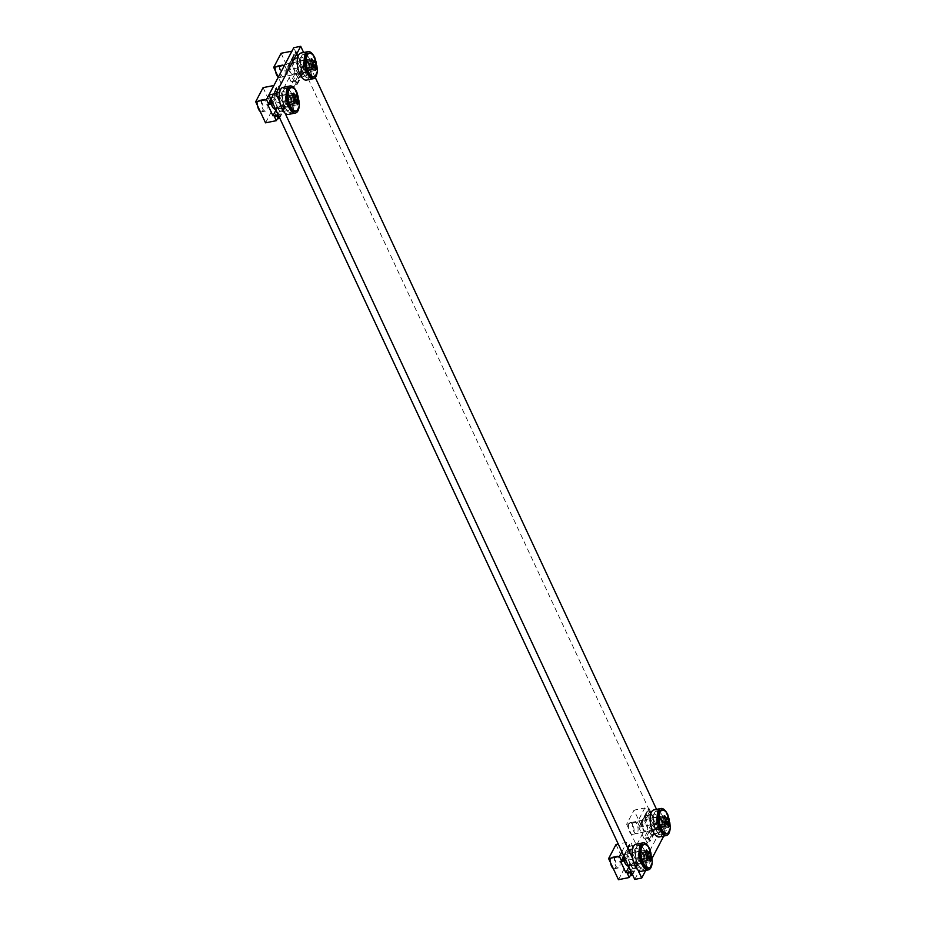 <?xml version="1.0" encoding="UTF-8"?>
<svg xmlns="http://www.w3.org/2000/svg" width="926" height="926" viewBox="0 0 926 926"><rect width="100%" height="100%" fill="white"/><g stroke="black" fill="none" stroke-linecap="round" stroke-linejoin="round"><path stroke-width="0.69" stroke-dasharray="4.63 3.47" d="M299.874 58.188A6.748 2.986 78.6 0 0 300.51 67.401L303.161 73.085A6.748 2.986 78.6 0 0 306.437 76.013A6.748 2.986 78.6 0 0 307.027 65.711L304.376 60.028A6.748 2.986 78.6 0 0 301.112 57.099A6.748 2.986 78.6 0 0 299.874 58.188M292.894 59.6A6.748 2.986 78.6 0 0 293.542 68.802L296.193 74.485A6.748 2.986 78.6 0 0 299.457 77.414A6.748 2.986 78.6 0 0 300.059 67.123L297.408 61.44A6.748 2.986 78.6 0 0 294.132 58.512A6.748 2.986 78.6 0 0 292.894 59.6M281.851 92.542A6.748 2.986 78.6 0 0 282.488 101.756L285.139 107.439A6.748 2.986 78.6 0 0 288.414 110.368A6.748 2.986 78.6 0 0 289.005 100.066L286.354 94.383A6.748 2.986 78.6 0 0 283.09 91.454A6.748 2.986 78.6 0 0 281.851 92.542M274.872 93.954A6.748 2.986 78.6 0 0 275.52 103.156L278.17 108.84A6.748 2.986 78.6 0 0 281.435 111.768A6.748 2.986 78.6 0 0 282.036 101.478L279.386 95.795A6.748 2.986 78.6 0 0 276.11 92.866A6.748 2.986 78.6 0 0 274.872 93.954M634.773 849.408A6.748 2.986 78.6 0 0 635.421 858.61L638.072 864.294A6.748 2.986 78.6 0 0 641.336 867.222A6.748 2.986 78.6 0 0 641.938 856.92L639.287 851.237A6.748 2.986 78.6 0 0 636.023 848.309A6.748 2.986 78.6 0 0 634.773 849.408M627.805 850.809A6.748 2.986 78.6 0 0 628.441 860.023L631.092 865.706A6.748 2.986 78.6 0 0 634.368 868.634A6.748 2.986 78.6 0 0 634.958 858.333L632.308 852.649A6.748 2.986 78.6 0 0 629.043 849.721A6.748 2.986 78.6 0 0 627.805 850.809M652.795 815.042A6.748 2.986 78.6 0 0 653.443 824.256L656.094 829.939A6.748 2.986 78.6 0 0 659.358 832.868A6.748 2.986 78.6 0 0 659.96 822.566L657.31 816.882A6.748 2.986 78.6 0 0 654.034 813.954A6.748 2.986 78.6 0 0 652.795 815.042M645.827 816.454A6.748 2.986 78.6 0 0 646.464 825.668L649.114 831.351A6.748 2.986 78.6 0 0 652.39 834.28A6.748 2.986 78.6 0 0 652.98 823.978L650.33 818.295A6.748 2.986 78.6 0 0 647.066 815.366A6.748 2.986 78.6 0 0 645.827 816.454M645.723 870.417L652.263 857.951M663.745 836.051L666.523 830.772L656.546 809.37M634.761 879.434L659.543 832.173L666.523 830.772M279.652 101.524L285.092 113.192M632.574 858.379L638.014 870.046M315.28 77.529L303.612 52.516M659.543 832.173L293.739 47.712M667.206 833.423A12.2 5.406 78.6 0 0 668.329 831.988A12.2 5.406 78.6 0 0 668.595 819.302A12.2 5.406 78.6 0 0 662.495 810.1M663.803 832.902A12.2 5.406 78.6 0 0 663.676 818.931A12.2 5.406 78.6 0 0 656.731 810.956A12.2 5.406 78.6 0 0 654.485 812.935A12.2 5.406 78.6 0 0 654.601 826.906A12.2 5.406 78.6 0 0 661.558 834.882A12.2 5.406 78.6 0 0 663.803 832.902M659.428 836.93A13.786 6.112 78.6 0 0 661.963 834.696A13.786 6.112 78.6 0 0 661.824 818.897A13.786 6.112 78.6 0 0 653.976 809.891M661.569 828.122A6.355 2.813 78.6 0 0 661.5 820.841A6.355 2.813 78.6 0 0 657.888 816.697A6.355 2.813 78.6 0 0 656.719 817.727A6.355 2.813 78.6 0 0 656.777 824.997A6.355 2.813 78.6 0 0 660.4 829.14A6.355 2.813 78.6 0 0 661.569 828.122M659.127 828.608A6.355 2.813 78.6 0 0 659.057 821.339A6.355 2.813 78.6 0 0 655.446 817.183A6.355 2.813 78.6 0 0 654.277 818.214A6.355 2.813 78.6 0 0 654.335 825.494A6.355 2.813 78.6 0 0 657.958 829.638A6.355 2.813 78.6 0 0 659.127 828.608M670.204 828.099A13.786 6.112 78.6 0 0 667.322 813.861M628.986 823.677A5.95 2.639 78.6 0 0 629.055 830.495A5.95 2.639 78.6 0 0 632.446 834.384A5.95 2.639 78.6 0 0 633.534 833.423A5.95 2.639 78.6 0 0 633.477 826.605A5.95 2.639 78.6 0 0 630.085 822.716A5.95 2.639 78.6 0 0 628.986 823.677M656.881 818.04A5.95 2.639 78.6 0 0 656.939 824.858A5.95 2.639 78.6 0 0 660.342 828.747A5.95 2.639 78.6 0 0 661.43 827.786A5.95 2.639 78.6 0 0 661.372 820.968A5.95 2.639 78.6 0 0 657.981 817.079A5.95 2.639 78.6 0 0 656.881 818.04M654.613 813.167A11.899 5.278 78.6 0 0 654.728 826.814A11.899 5.278 78.6 0 0 661.511 834.581A11.899 5.278 78.6 0 0 663.699 832.659A11.899 5.278 78.6 0 0 663.583 819.024A11.899 5.278 78.6 0 0 656.8 811.245A11.899 5.278 78.6 0 0 654.613 813.167M670.308 826.941A11.899 5.278 78.6 0 0 667.877 814.88M660.145 822.149L658.78 824.753L659.844 827.022L661.21 824.429L663.028 828.319L663.826 826.802L662.009 822.901L663.363 820.309L662.31 818.028L660.944 820.633L659.127 816.732L658.328 818.248L660.145 822.149L666.072 820.957M658.328 818.248L663.838 817.137M659.127 816.732L664.637 815.621M660.944 820.633L665.458 819.718M662.31 818.028L667.82 816.917M663.363 820.309L665.539 819.869M662.009 822.901L665.331 822.23M663.826 826.802L668.19 825.923M663.028 828.319L668.537 827.207M661.21 824.429L664.37 823.781M659.844 827.022L665.354 825.911M658.78 824.753L664.289 823.642M632.979 822.867A5.95 2.639 -101.4 0 1 634.078 821.906A5.95 2.639 -101.4 0 1 637.47 825.795A5.95 2.639 -101.4 0 1 637.528 832.613A5.95 2.639 -101.4 0 1 636.44 833.574A5.95 2.639 -101.4 0 1 633.037 829.696A5.95 2.639 -101.4 0 1 632.979 822.867M642.748 820.899A5.95 2.639 -101.4 0 1 643.836 819.938A5.95 2.639 -101.4 0 1 647.228 823.827A5.95 2.639 -101.4 0 1 647.286 830.645A5.95 2.639 -101.4 0 1 646.198 831.606A5.95 2.639 -101.4 0 1 642.806 827.717A5.95 2.639 -101.4 0 1 642.748 820.899M657.703 826.953L656.002 823.295L651.291 824.244L646.14 813.202L650.851 812.252L649.138 808.595L648.269 808.78L649.601 811.616L646.811 812.183L644.843 807.958L634.032 810.146L643.871 831.259L654.682 829.071L652.714 824.846L655.504 824.29L656.823 827.126L657.703 826.953L650.307 841.039L648.605 837.382L656.002 823.295M648.605 837.382L643.894 838.343L651.291 824.244M643.894 838.343L638.743 827.288L646.14 813.202M638.743 827.288L643.454 826.339L650.851 812.252M643.454 826.339L641.753 822.693L649.138 808.595M641.753 822.693L640.885 822.867L648.269 808.78M640.885 822.867L642.204 825.703L649.601 811.616M642.204 825.703L639.415 826.27L646.811 812.183M639.415 826.27L637.447 822.045L644.843 807.958M637.447 822.045L626.636 824.233L634.032 810.146M626.636 824.233L636.486 845.345L643.871 831.259M636.486 845.345L647.297 843.158L654.682 829.071M647.297 843.158L645.329 838.944L652.714 824.846M645.329 838.944L648.119 838.377L655.504 824.29M648.119 838.377L649.439 841.213L656.823 827.126M649.439 841.213L650.307 841.039M614.968 857.221A5.95 2.639 -101.4 0 1 616.056 856.261A5.95 2.639 -101.4 0 1 619.448 860.15A5.95 2.639 -101.4 0 1 619.506 866.967A5.95 2.639 -101.4 0 1 618.418 867.928A5.95 2.639 -101.4 0 1 615.026 864.051A5.95 2.639 -101.4 0 1 614.968 857.221M624.46 860.891A5.95 2.639 -101.4 0 1 624.726 855.254A5.95 2.639 -101.4 0 1 625.814 854.293A5.95 2.639 -101.4 0 1 629.217 858.182A5.95 2.639 -101.4 0 1 629.275 865A5.95 2.639 -101.4 0 1 628.441 865.879M632.597 874.804L639.681 861.307L637.979 857.65L633.268 858.599L628.117 847.556L632.828 846.607L631.127 842.949L630.247 843.135L631.578 845.97L628.789 846.538L626.821 842.313L618.255 844.037M630.895 871.146L637.979 857.65M628.916 866.898L633.268 858.599M620.733 861.643L628.117 847.556M625.745 860.104L632.828 846.607M624.043 856.446L631.127 842.949M623.673 855.659L630.247 843.135M624.182 860.057L631.578 845.97M623.013 857.545L628.789 846.538M621.855 851.758L626.821 842.313M616.01 844.5L625.849 865.613L636.66 863.426L634.692 859.201L637.482 858.645L638.813 861.481L639.681 861.307M618.464 879.7L625.849 865.613M630.884 874.433L636.66 863.426M627.307 873.299L634.692 859.201M630.097 872.732L637.482 858.645M631.416 875.568L638.813 861.481M262.035 100.367A5.95 2.639 -101.4 0 1 263.123 99.406A5.95 2.639 -101.4 0 1 266.514 103.295A5.95 2.639 -101.4 0 1 266.572 110.113A5.95 2.639 -101.4 0 1 265.484 111.074A5.95 2.639 -101.4 0 1 262.093 107.184A5.95 2.639 -101.4 0 1 262.035 100.367M271.538 104.036A5.95 2.639 -101.4 0 1 271.793 98.399A5.95 2.639 -101.4 0 1 272.892 97.438A5.95 2.639 -101.4 0 1 276.284 101.316A5.95 2.639 -101.4 0 1 276.342 108.145A5.95 2.639 -101.4 0 1 275.508 109.013M279.675 117.938L286.747 104.453L285.046 100.795L280.335 101.744L275.184 90.702L279.895 89.753L278.194 86.095L277.325 86.268L278.645 89.116L275.855 89.683L273.911 85.516M277.974 114.292L285.046 100.795M275.983 110.044L280.335 101.744M267.799 104.788L275.184 90.702M272.823 103.249L279.895 89.753M271.11 99.591L278.194 86.095M270.751 98.804L277.325 86.268M271.26 103.203L278.645 89.116M270.079 100.691L275.855 89.683M263.077 87.634L272.927 108.747L283.738 106.571L281.759 102.346L284.548 101.779L285.879 104.626L286.747 104.453M265.531 122.845L272.927 108.747M277.962 117.579L283.738 106.571M274.374 116.433L281.759 102.346M277.163 115.877L284.548 101.779M278.483 118.713L285.879 104.626M280.057 66.012A5.95 2.639 -101.4 0 1 281.145 65.052A5.95 2.639 -101.4 0 1 284.537 68.941A5.95 2.639 -101.4 0 1 284.595 75.758A5.95 2.639 -101.4 0 1 283.506 76.719A5.95 2.639 -101.4 0 1 280.115 72.83A5.95 2.639 -101.4 0 1 280.057 66.012M289.815 64.044A5.95 2.639 -101.4 0 1 290.914 63.084A5.95 2.639 -101.4 0 1 294.306 66.961A5.95 2.639 -101.4 0 1 294.364 73.791A5.95 2.639 -101.4 0 1 293.264 74.751A5.95 2.639 -101.4 0 1 289.873 70.862A5.95 2.639 -101.4 0 1 289.815 64.044M275.624 71.476A5.95 2.639 78.6 0 1 276.064 66.822A5.95 2.639 78.6 0 1 277.152 65.862A5.95 2.639 78.6 0 1 280.543 69.739A5.95 2.639 78.6 0 1 280.601 76.569A5.95 2.639 78.6 0 1 279.513 77.529A5.95 2.639 78.6 0 1 278.286 77.182L283.553 88.491L294.364 86.303L292.396 82.078L295.186 81.523L296.505 84.359L297.385 84.185L304.77 70.098L303.068 66.441L298.357 67.39L293.206 56.347L297.917 55.398L296.216 51.74L295.348 51.914L296.667 54.761L293.878 55.328L291.933 51.15M297.385 84.185L295.672 80.527L303.068 66.441M295.672 80.527L290.972 81.476L298.357 67.39M290.972 81.476L285.821 70.434L293.206 56.347M285.821 70.434L290.532 69.485L297.917 55.398M290.532 69.485L288.819 65.827L296.216 51.74M288.819 65.827L287.951 66.001L295.348 51.914M287.951 66.001L289.282 68.848L296.667 54.761M289.282 68.848L286.493 69.415L293.878 55.328M286.493 69.415L284.548 65.248M281.099 53.28L290.949 74.393L301.749 72.216L299.781 67.992L302.57 67.424L303.902 70.272L304.77 70.098M283.553 88.491L290.949 74.393M294.364 86.303L301.749 72.216M292.396 82.078L299.781 67.992M295.186 81.523L302.57 67.424M296.505 84.359L303.902 70.272M649.184 867.778A12.2 5.406 78.6 0 0 650.307 866.342A12.2 5.406 78.6 0 0 650.573 853.656A12.2 5.406 78.6 0 0 644.473 844.454M645.781 867.268A12.2 5.406 78.6 0 0 645.653 853.286A12.2 5.406 78.6 0 0 638.708 845.311A12.2 5.406 78.6 0 0 636.463 847.29A12.2 5.406 78.6 0 0 636.579 861.261A12.2 5.406 78.6 0 0 643.535 869.236A12.2 5.406 78.6 0 0 645.781 867.268M641.405 871.285A13.786 6.112 78.6 0 0 643.94 869.051A13.786 6.112 78.6 0 0 643.813 853.251A13.786 6.112 78.6 0 0 635.954 844.246M643.547 862.476A6.355 2.813 78.6 0 0 643.477 855.196A6.355 2.813 78.6 0 0 639.866 851.052A6.355 2.813 78.6 0 0 638.697 852.082A6.355 2.813 78.6 0 0 638.755 859.351A6.355 2.813 78.6 0 0 642.378 863.495A6.355 2.813 78.6 0 0 643.547 862.476M641.105 862.963A6.355 2.813 78.6 0 0 641.035 855.693A6.355 2.813 78.6 0 0 637.424 851.55A6.355 2.813 78.6 0 0 636.255 852.568A6.355 2.813 78.6 0 0 636.312 859.849A6.355 2.813 78.6 0 0 639.935 863.993A6.355 2.813 78.6 0 0 641.105 862.963M652.182 862.453A13.786 6.112 78.6 0 0 649.311 848.216M296.262 110.923A12.2 5.406 78.6 0 0 297.385 109.488A12.2 5.406 78.6 0 0 297.64 96.802A12.2 5.406 78.6 0 0 291.551 87.6M292.847 110.402A12.2 5.406 78.6 0 0 292.732 96.42A12.2 5.406 78.6 0 0 285.775 88.456A12.2 5.406 78.6 0 0 283.53 90.424A12.2 5.406 78.6 0 0 283.657 104.406A12.2 5.406 78.6 0 0 290.602 112.382A12.2 5.406 78.6 0 0 292.847 110.402M288.484 114.43A13.786 6.112 78.6 0 0 291.019 112.196A13.786 6.112 78.6 0 0 290.88 96.397A13.786 6.112 78.6 0 0 283.02 87.391M290.614 105.61A6.355 2.813 78.6 0 0 290.556 98.341A6.355 2.813 78.6 0 0 286.933 94.197A6.355 2.813 78.6 0 0 285.764 95.216A6.355 2.813 78.6 0 0 285.833 102.497A6.355 2.813 78.6 0 0 289.444 106.64A6.355 2.813 78.6 0 0 290.614 105.61M288.171 106.108A6.355 2.813 78.6 0 0 288.113 98.827A6.355 2.813 78.6 0 0 284.49 94.683A6.355 2.813 78.6 0 0 283.321 95.714A6.355 2.813 78.6 0 0 283.391 102.983A6.355 2.813 78.6 0 0 287.002 107.127A6.355 2.813 78.6 0 0 288.171 106.108M299.248 105.587A13.786 6.112 78.6 0 0 296.378 91.35M314.273 76.569A12.2 5.406 78.6 0 0 315.407 75.133A12.2 5.406 78.6 0 0 315.662 62.447A12.2 5.406 78.6 0 0 309.562 53.245M310.87 76.048A12.2 5.406 78.6 0 0 310.754 62.065A12.2 5.406 78.6 0 0 303.797 54.102A12.2 5.406 78.6 0 0 301.552 56.069A12.2 5.406 78.6 0 0 301.679 70.052A12.2 5.406 78.6 0 0 308.624 78.016A12.2 5.406 78.6 0 0 310.87 76.048M306.506 80.064A13.786 6.112 78.6 0 0 309.029 77.842A13.786 6.112 78.6 0 0 308.902 62.042A13.786 6.112 78.6 0 0 301.043 53.037M308.636 71.256A6.355 2.813 78.6 0 0 308.578 63.987A6.355 2.813 78.6 0 0 304.955 59.843A6.355 2.813 78.6 0 0 303.786 60.861A6.355 2.813 78.6 0 0 303.855 68.142A6.355 2.813 78.6 0 0 307.467 72.286A6.355 2.813 78.6 0 0 308.636 71.256M306.193 71.753A6.355 2.813 78.6 0 0 306.136 64.473A6.355 2.813 78.6 0 0 302.513 60.329A6.355 2.813 78.6 0 0 301.344 61.359A6.355 2.813 78.6 0 0 301.413 68.628A6.355 2.813 78.6 0 0 305.024 72.772A6.355 2.813 78.6 0 0 306.193 71.753M317.271 71.233A13.786 6.112 78.6 0 0 314.4 56.995M613.186 868.391A5.95 2.639 78.6 0 0 614.424 868.738A5.95 2.639 78.6 0 0 615.512 867.778A5.95 2.639 78.6 0 0 615.454 860.96A5.95 2.639 78.6 0 0 612.063 857.071A5.95 2.639 78.6 0 0 610.975 858.032A5.95 2.639 78.6 0 0 610.523 862.685M638.871 852.395A5.95 2.639 78.6 0 0 638.928 859.212A5.95 2.639 78.6 0 0 642.32 863.101A5.95 2.639 78.6 0 0 643.408 862.141A5.95 2.639 78.6 0 0 643.35 855.323A5.95 2.639 78.6 0 0 639.959 851.434A5.95 2.639 78.6 0 0 638.871 852.395M636.59 847.522A11.899 5.278 78.6 0 0 636.706 861.168A11.899 5.278 78.6 0 0 643.489 868.935A11.899 5.278 78.6 0 0 645.677 867.014A11.899 5.278 78.6 0 0 645.561 853.378A11.899 5.278 78.6 0 0 638.778 845.6A11.899 5.278 78.6 0 0 636.59 847.522M652.286 861.296A11.899 5.278 78.6 0 0 649.855 849.235M642.123 856.504L640.757 859.108L641.822 861.377L643.188 858.784L645.005 862.673L645.804 861.157L643.987 857.256L645.353 854.663L644.288 852.383L642.922 854.987L641.105 851.087L640.306 852.603L642.123 856.504L648.05 855.311M640.306 852.603L645.816 851.492M641.105 851.087L646.614 849.975M642.922 854.987L647.448 854.073M644.288 852.383L649.797 851.272M645.353 854.663L647.517 854.223M643.987 857.256L647.309 856.596M645.804 861.157L650.168 860.277M645.005 862.673L650.515 861.562M643.188 858.784L646.348 858.136M641.822 861.377L647.332 860.266M640.757 859.108L646.267 857.997M260.264 111.537A5.95 2.639 78.6 0 0 261.491 111.884A5.95 2.639 78.6 0 0 262.59 110.923A5.95 2.639 78.6 0 0 262.533 104.094A5.95 2.639 78.6 0 0 259.13 100.216A5.95 2.639 78.6 0 0 258.041 101.177A5.95 2.639 78.6 0 0 257.602 105.83M285.937 95.54A5.95 2.639 78.6 0 0 285.995 102.358A5.95 2.639 78.6 0 0 289.387 106.247A5.95 2.639 78.6 0 0 290.486 105.286A5.95 2.639 78.6 0 0 290.417 98.469A5.95 2.639 78.6 0 0 287.025 94.579A5.95 2.639 78.6 0 0 285.937 95.54M283.669 90.667A11.899 5.278 78.6 0 0 283.784 104.302A11.899 5.278 78.6 0 0 290.567 112.081A11.899 5.278 78.6 0 0 292.755 110.159A11.899 5.278 78.6 0 0 292.639 96.512A11.899 5.278 78.6 0 0 285.856 88.746A11.899 5.278 78.6 0 0 283.669 90.667M299.364 104.441A11.899 5.278 78.6 0 0 296.922 92.368M289.201 99.649L287.836 102.242L288.889 104.522L290.255 101.918L292.072 105.819L292.871 104.302L291.053 100.402L292.419 97.797L291.354 95.528L289.988 98.133L288.171 94.232L287.384 95.748L289.201 99.649L295.128 98.445M287.384 95.748L292.894 94.637M288.171 94.232L293.681 93.121M289.988 98.133L294.514 97.218M291.354 95.528L296.864 94.417M292.419 97.797L294.595 97.369M291.053 100.402L294.375 99.73M292.871 104.302L297.246 103.423M292.072 105.819L297.582 104.707M290.255 101.918L293.415 101.281M288.889 104.522L294.399 103.411M287.836 102.242L293.345 101.131M303.959 61.185A5.95 2.639 78.6 0 0 304.017 68.003A5.95 2.639 78.6 0 0 307.409 71.892A5.95 2.639 78.6 0 0 308.497 70.932A5.95 2.639 78.6 0 0 308.439 64.114A5.95 2.639 78.6 0 0 305.048 60.225A5.95 2.639 78.6 0 0 303.959 61.185M301.691 56.312A11.899 5.278 78.6 0 0 301.807 69.948A11.899 5.278 78.6 0 0 308.59 77.726A11.899 5.278 78.6 0 0 310.777 75.805A11.899 5.278 78.6 0 0 310.661 62.158A11.899 5.278 78.6 0 0 303.878 54.391A11.899 5.278 78.6 0 0 301.691 56.312M317.386 70.087A11.899 5.278 78.6 0 0 314.944 58.014M307.224 65.295L305.858 67.887L306.911 70.168L308.277 67.563L310.094 71.464L310.893 69.948L309.076 66.047L310.441 63.443L309.377 61.174L308.011 63.778L306.193 59.877L305.406 61.394L307.224 65.295L313.15 64.091M305.406 61.394L310.916 60.283M306.193 59.877L311.703 58.766M308.011 63.778L312.537 62.864M309.377 61.174L314.886 60.063M310.441 63.443L312.618 63.003M309.076 66.047L312.398 65.376M310.893 69.948L315.268 69.068M310.094 71.464L315.604 70.353M308.277 67.563L311.437 66.927M306.911 70.168L312.421 69.056M305.858 67.887L311.368 66.776M293.542 68.802L300.51 67.401M275.52 103.156L282.488 101.756M628.441 860.023L635.421 858.61M646.464 825.668L653.443 824.256M649.114 831.351L656.094 829.939M652.98 823.978L659.96 822.566M650.33 818.295L657.31 816.882M631.092 865.706L638.072 864.294M634.958 858.333L641.938 856.92M632.308 852.649L639.287 851.237M279.386 95.795L286.354 94.383M282.036 101.478L289.005 100.066M278.17 108.84L285.139 107.439M297.408 61.44L304.376 60.028M300.059 67.123L307.027 65.711M296.193 74.485L303.161 73.085M652.39 834.28L659.358 832.868M647.066 815.366L654.034 813.954M634.368 868.634L641.336 867.222M629.043 849.721L636.023 848.309M276.11 92.866L283.09 91.454M281.435 111.768L288.414 110.368M294.132 58.512L301.112 57.099M299.457 77.414L306.437 76.013M656.731 810.956L661.257 810.042M655.446 817.183L657.888 816.697M657.958 829.638L660.4 829.14M661.558 834.882L666.095 833.967M632.446 834.384L660.342 828.747M661.511 834.581L664.868 833.909M656.8 811.245L660.157 810.574M630.085 822.716L657.981 817.079M643.836 819.938L634.078 821.906M646.198 831.606L636.44 833.574M625.814 854.293L616.056 856.261M614.424 868.738L618.418 867.928M272.892 97.438L263.123 99.406M261.491 111.884L265.484 111.074M290.914 63.084L281.145 65.052M293.264 74.751L283.506 76.719M638.708 845.311L643.234 844.396M637.424 851.55L639.866 851.052M639.935 863.993L642.378 863.495M643.535 869.236L648.073 868.322M285.775 88.456L290.313 87.542M284.49 94.683L286.933 94.197M287.002 107.127L289.444 106.64M290.602 112.382L295.139 111.456M303.797 54.102L308.335 53.187M302.513 60.329L304.955 59.843M305.024 72.772L307.467 72.286M308.624 78.016L313.162 77.101M628.453 865.903L642.32 863.101M643.489 868.935L646.846 868.264M638.778 845.6L642.135 844.929M612.063 857.071L639.959 851.434M275.52 109.048L289.387 106.247M290.567 112.081L293.912 111.409M285.856 88.746L289.201 88.063M259.13 100.216L287.025 94.579M279.513 77.529L307.409 71.892M308.59 77.726L311.935 77.043M303.878 54.391L307.224 53.708M277.152 65.862L305.048 60.225"/><path stroke-width="1.39" d="M303.612 52.516L300.719 46.3L293.739 47.712L268.957 94.961L634.761 879.434L641.73 878.022L645.723 870.417M652.263 857.951L663.745 836.051M268.957 94.961L275.925 93.549L279.652 101.524M285.092 113.192L632.574 858.379M638.014 870.046L641.73 878.022M300.719 46.3L275.925 93.549M656.546 809.37L315.28 77.529M662.495 810.1A12.2 5.406 78.6 0 0 661.257 810.042A12.2 5.406 78.6 0 0 659.011 812.009A12.2 5.406 78.6 0 0 659.138 825.992A12.2 5.406 78.6 0 0 666.095 833.967A12.2 5.406 78.6 0 0 667.206 833.423M667.322 813.861A13.786 6.112 78.6 0 0 660.944 808.491L653.976 809.891A13.786 6.112 78.6 0 0 651.441 812.125A13.786 6.112 78.6 0 0 651.568 827.925A13.786 6.112 78.6 0 0 659.428 836.93L666.407 835.518A13.786 6.112 78.6 0 0 668.942 833.296A13.786 6.112 78.6 0 0 670.204 828.099M660.944 808.491A13.786 6.112 78.6 0 0 658.409 810.713A13.786 6.112 78.6 0 0 658.548 826.513A13.786 6.112 78.6 0 0 666.407 835.518M660.122 812.056A11.899 5.278 78.6 0 0 660.238 825.691A11.899 5.278 78.6 0 0 667.021 833.469A11.899 5.278 78.6 0 0 669.209 831.548A11.899 5.278 78.6 0 0 670.308 826.941L667.877 814.88A11.899 5.278 78.6 0 0 662.31 810.134A11.899 5.278 78.6 0 0 660.122 812.056M668.966 826.443L668.537 827.207L667.137 823.226L665.354 825.911L664.289 823.642L666.072 820.968L663.838 817.137L664.637 815.621L666.87 819.441L667.82 816.917L668.873 819.197L667.935 821.709L668.966 826.443M664.37 823.781L667.137 823.226A1.979 0.88 78.6 0 0 667.148 823.249M665.458 819.718L666.87 819.441M665.539 819.869L668.873 819.197M665.331 822.23L667.935 821.709A1.979 0.88 78.6 0 0 667.935 821.698M668.19 825.923L669.336 825.691M630.583 871.748L625.883 872.697L620.733 861.643L625.432 860.694L623.73 857.048L622.862 857.221L624.182 860.057L621.392 860.624L619.425 856.4L608.613 858.587L618.464 879.7L629.275 877.512L627.307 873.299L630.097 872.732L631.416 875.568L632.284 875.394L630.895 871.146M632.284 875.394L632.597 874.804M625.883 872.697L628.916 866.898M628.441 865.879A5.95 2.639 -101.4 0 1 628.175 865.96A5.95 2.639 -101.4 0 1 624.46 860.891M625.432 860.694L625.745 860.104M623.73 857.048L624.043 856.446M622.862 857.221L623.673 855.659M621.392 860.624L623.013 857.545M619.425 856.4L621.855 851.758M618.255 844.037L616.01 844.5L608.613 858.587M629.275 877.512L630.884 874.433M277.661 114.882L272.95 115.831L267.799 104.788L272.51 103.839L270.797 100.182L269.929 100.367L271.26 103.203L268.471 103.77L266.491 99.545L255.692 101.733L265.531 122.845L276.342 120.658L274.374 116.433L277.163 115.877L278.483 118.713L279.363 118.54L277.974 114.292M279.363 118.54L279.675 117.938M272.95 115.831L275.983 110.044M275.508 109.013A5.95 2.639 -101.4 0 1 275.242 109.106A5.95 2.639 -101.4 0 1 271.538 104.036M272.51 103.839L272.823 103.249M270.797 100.182L271.11 99.591M269.929 100.367L270.751 98.804M268.471 103.77L270.079 100.691M273.911 85.516L263.077 87.634L255.692 101.733M266.491 99.545L273.888 85.458M276.342 120.658L277.962 117.579M291.933 51.15L281.099 53.28L273.714 67.378L278.286 77.182A5.95 2.639 78.6 0 1 275.624 71.476M284.548 65.248L291.91 51.104M284.514 65.19L273.714 67.378M644.473 844.454A12.2 5.406 78.6 0 0 643.234 844.396A12.2 5.406 78.6 0 0 641 846.376A12.2 5.406 78.6 0 0 641.116 860.347A12.2 5.406 78.6 0 0 648.073 868.322A12.2 5.406 78.6 0 0 649.184 867.778M649.311 848.216A13.786 6.112 78.6 0 0 642.922 842.845L635.954 844.246A13.786 6.112 78.6 0 0 633.419 846.48A13.786 6.112 78.6 0 0 633.546 862.28A13.786 6.112 78.6 0 0 641.405 871.285L648.385 869.873A13.786 6.112 78.6 0 0 650.92 867.65A13.786 6.112 78.6 0 0 652.182 862.453M642.922 842.845A13.786 6.112 78.6 0 0 640.387 845.068A13.786 6.112 78.6 0 0 640.526 860.867A13.786 6.112 78.6 0 0 648.385 869.873M291.551 87.6A12.2 5.406 78.6 0 0 290.313 87.542A12.2 5.406 78.6 0 0 288.067 89.509A12.2 5.406 78.6 0 0 288.183 103.492A12.2 5.406 78.6 0 0 295.139 111.456A12.2 5.406 78.6 0 0 296.262 110.923M296.378 91.35A13.786 6.112 78.6 0 0 289.988 85.979L283.02 87.391A13.786 6.112 78.6 0 0 280.485 89.625A13.786 6.112 78.6 0 0 280.624 105.414A13.786 6.112 78.6 0 0 288.484 114.43L295.452 113.018A13.786 6.112 78.6 0 0 297.987 110.784A13.786 6.112 78.6 0 0 299.248 105.587M289.988 85.979A13.786 6.112 78.6 0 0 287.465 88.213A13.786 6.112 78.6 0 0 287.592 104.013A13.786 6.112 78.6 0 0 295.452 113.018M309.562 53.245A12.2 5.406 78.6 0 0 308.335 53.187A12.2 5.406 78.6 0 0 306.089 55.155A12.2 5.406 78.6 0 0 306.205 69.137A12.2 5.406 78.6 0 0 313.162 77.101A12.2 5.406 78.6 0 0 314.273 76.569M314.4 56.995A13.786 6.112 78.6 0 0 308.011 51.624L301.043 53.037A13.786 6.112 78.6 0 0 298.508 55.271A13.786 6.112 78.6 0 0 298.647 71.059A13.786 6.112 78.6 0 0 306.506 80.064L313.474 78.664A13.786 6.112 78.6 0 0 316.009 76.43A13.786 6.112 78.6 0 0 317.271 71.233M308.011 51.624A13.786 6.112 78.6 0 0 305.487 53.858A13.786 6.112 78.6 0 0 305.615 69.658A13.786 6.112 78.6 0 0 313.474 78.664M610.523 862.685A5.95 2.639 78.6 0 0 613.186 868.391M642.1 846.41A11.899 5.278 78.6 0 0 642.216 860.057A11.899 5.278 78.6 0 0 648.999 867.824A11.899 5.278 78.6 0 0 651.186 865.903A11.899 5.278 78.6 0 0 652.286 861.296L649.855 849.235A11.899 5.278 78.6 0 0 644.288 844.489A11.899 5.278 78.6 0 0 642.1 846.41M650.943 860.798L650.515 861.562L649.126 857.603L647.332 860.266L646.267 857.997L648.05 855.323L645.816 851.492L646.614 849.975L648.848 853.795L649.797 851.272L650.862 853.552L649.913 856.064L650.943 860.798M649.114 857.58L649.114 857.58A1.979 0.88 78.6 0 0 649.126 857.603L646.348 858.136M647.448 854.073L648.848 853.795A1.979 0.88 78.6 0 0 648.837 853.772M647.517 854.223L650.862 853.552M647.309 856.596L649.913 856.064A1.979 0.88 78.6 0 0 649.925 856.052M650.168 860.277L651.314 860.046M257.602 105.83A5.95 2.639 78.6 0 0 260.264 111.537M289.178 89.556A11.899 5.278 78.6 0 0 289.294 103.191A11.899 5.278 78.6 0 0 296.077 110.97A11.899 5.278 78.6 0 0 298.265 109.048A11.899 5.278 78.6 0 0 299.364 104.441L296.922 92.368A11.899 5.278 78.6 0 0 291.366 87.634A11.899 5.278 78.6 0 0 289.178 89.556M298.01 103.944L297.582 104.707L296.193 100.749L294.399 103.411L293.345 101.131L295.116 98.469L292.894 94.637L293.681 93.121L295.926 96.929L296.864 94.417L297.929 96.686L296.98 99.209L298.01 103.944M296.181 100.726L293.415 101.281M294.514 97.218L295.926 96.929A1.979 0.88 78.6 0 0 295.915 96.906M294.595 97.369L297.929 96.686M294.375 99.73L296.98 99.209M297.246 103.423L298.38 103.191M307.2 55.201A11.899 5.278 78.6 0 0 307.316 68.837A11.899 5.278 78.6 0 0 314.099 76.615A11.899 5.278 78.6 0 0 316.287 74.693A11.899 5.278 78.6 0 0 317.386 70.087L314.944 58.014A11.899 5.278 78.6 0 0 309.388 53.28A11.899 5.278 78.6 0 0 307.2 55.201M316.032 69.589L315.604 70.353L314.215 66.394L312.421 69.056L311.368 66.776L313.15 64.091L310.916 60.283L311.703 58.766L313.949 62.574L314.886 60.063L315.951 62.331L315.002 64.855L316.032 69.589M314.203 66.371L314.203 66.371A1.979 0.88 78.6 0 0 314.215 66.394L311.437 66.927M312.537 62.864L313.949 62.574A1.979 0.88 78.6 0 0 313.937 62.551M312.618 63.003L315.951 62.331M312.398 65.376L315.002 64.855A1.979 0.88 78.6 0 0 315.014 64.832M315.268 69.068L316.403 68.837M664.868 833.909L667.021 833.469M660.157 810.574L662.31 810.134M646.846 868.264L648.999 867.824M642.135 844.929L644.288 844.489M293.912 111.409L296.077 110.97M289.201 88.063L291.366 87.634M311.935 77.043L314.099 76.615M307.224 53.708L309.388 53.28"/></g></svg>
